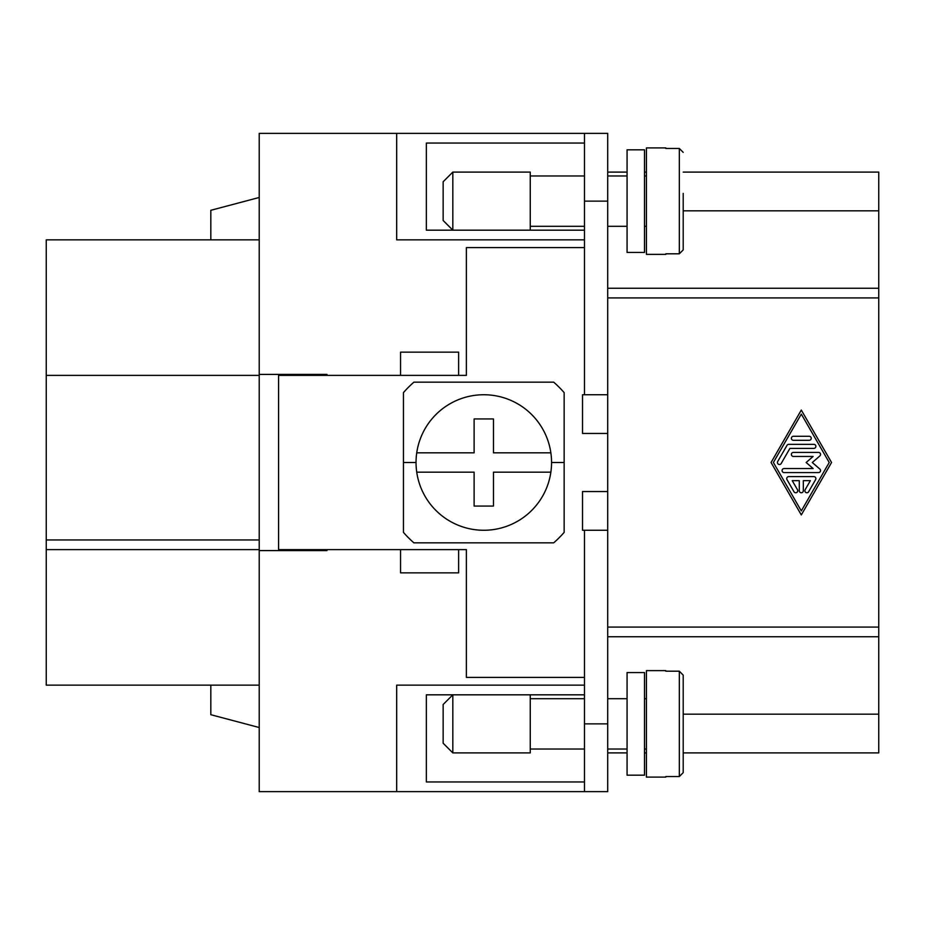 <?xml version="1.0" encoding="UTF-8"?>
<svg xmlns="http://www.w3.org/2000/svg" width="925" height="925" viewBox="0 0 925 925"><rect width="100%" height="100%" fill="white"/><g stroke="black" fill="none" stroke-linecap="round" stroke-linejoin="round"><path stroke-width="1.39" d="M584.473 133.373L607.702 133.373L607.702 530.256L584.473 530.256L584.473 791.627L259.22 791.627L259.22 133.373L584.473 133.373L584.473 394.744L582.53 394.744L582.53 433.455L607.702 433.455M458.627 549.623L458.627 572.852L400.548 572.852L400.548 549.623L466.373 549.623L466.373 677.401L584.473 677.401M584.473 698.699L530.256 698.699M530.256 749.03L584.473 749.03M400.548 375.377L400.548 352.147L458.627 352.147L458.627 375.377L278.575 375.377L278.575 550.595M584.473 226.301L530.256 226.301M530.256 175.97L584.473 175.97M607.702 627.069L878.75 627.069L878.75 172.096L683.205 172.096M607.702 297.931L878.75 297.931M771.068 462.5L801.304 410.064L831.552 462.5L801.304 514.936L771.068 462.5M801.304 414.099L773.393 462.5L801.304 510.901L829.216 462.5L801.304 414.099M803.328 490.736A2.012 2.012 0 0 1 801.304 492.748A2.012 2.012 0 0 1 799.293 490.736L799.293 480.653L792.239 480.653L797.477 489.73A2.012 2.012 0 0 1 796.737 492.482A2.012 2.012 0 0 1 793.985 491.742L787.002 479.636A2.012 2.012 0 0 1 788.759 476.618L813.861 476.618A2.012 2.012 0 0 1 815.607 479.636L808.635 491.742A2.012 2.012 0 0 1 805.883 492.482A2.012 2.012 0 0 1 805.143 489.73L810.369 480.653L803.328 480.653L803.328 490.736M809.213 436.288A2.012 2.012 0 0 1 811.225 438.3A2.012 2.012 0 0 1 809.213 440.312L793.407 440.312A2.012 2.012 0 0 1 791.384 438.3A2.012 2.012 0 0 1 793.407 436.288L809.213 436.288M787.002 445.364A2.012 2.012 0 0 1 788.759 444.347L813.861 444.347A2.012 2.012 0 0 1 815.885 446.37A2.012 2.012 0 0 1 813.861 448.382L789.915 448.382L781.197 463.506A2.012 2.012 0 0 1 778.445 464.246A2.012 2.012 0 0 1 777.705 461.494L787.002 445.364M813.121 456.453L793.407 456.453A2.012 2.012 0 0 1 791.384 454.429A2.012 2.012 0 0 1 793.407 452.417L818.509 452.417A2.012 2.012 0 0 1 819.839 455.956L812.3 462.5L819.839 469.044A2.012 2.012 0 0 1 818.509 472.583L784.099 472.583A2.012 2.012 0 0 1 782.087 470.571A2.012 2.012 0 0 1 784.099 468.547L813.121 468.547L806.149 462.5L813.121 456.453M683.205 210.819L878.75 210.819M607.702 172.096L627.069 172.096M644.494 172.096L646.425 172.096M607.702 752.904L627.069 752.904M644.494 752.904L646.425 752.904M683.205 731.606L683.205 772.629L683.205 752.904L878.75 752.904L878.75 627.069M683.205 714.181L878.75 714.181M210.819 685.147L210.819 714.701L259.22 727.524M259.22 197.476L210.819 210.299L210.819 239.852M584.473 239.852L396.675 239.852L396.675 133.373M396.675 791.627L396.675 685.147L584.473 685.147M259.22 374.405L326.976 374.405L326.976 375.377L326.976 374.405M326.976 550.595L326.976 549.623L326.976 550.595L259.22 550.595M259.22 239.852L46.25 239.852L46.25 685.147L259.22 685.147M259.22 539.946L46.25 539.946M584.473 791.627L607.702 791.627L607.702 530.256M627.069 698.699L607.702 698.699M607.702 749.03L627.069 749.03M627.069 226.301L607.702 226.301M607.702 175.97L627.069 175.97M627.069 672.556L627.069 775.173L644.494 775.173L644.494 672.556L627.069 672.556M646.425 698.699L644.494 698.699M644.494 749.03L646.425 749.03M665.78 670.625L646.425 670.625L646.425 777.104L665.78 777.104M665.78 671.192L679.332 671.192L683.205 675.111L683.205 716.123M665.78 776.538L679.332 776.538L683.205 772.629L683.205 675.111M584.473 781.949L426.356 781.949L426.356 694.825L530.256 694.825L530.256 752.904L452.822 752.904L443.144 743.226L443.144 704.503L452.822 694.825L452.822 752.904M627.069 252.444L627.069 149.827L644.494 149.827L644.494 252.444L627.069 252.444M646.425 226.301L644.494 226.301M644.494 175.97L646.425 175.97M665.78 254.375L646.425 254.375L646.425 147.896L665.78 147.896M665.78 253.808L679.332 253.808L683.205 249.889L683.205 193.394M683.205 152.371L679.332 148.463L665.78 148.463M683.205 208.877L683.205 249.889M584.473 143.051L426.356 143.051L426.356 230.175L530.256 230.175L530.256 172.096L452.822 172.096L452.822 230.175L443.144 220.497L443.144 181.774L452.822 172.096M400.548 549.623L278.575 549.623M458.627 375.377L466.373 375.377L466.373 247.599L584.473 247.599M530.256 694.825L584.473 694.825M530.256 230.175L584.473 230.175M607.702 491.545L582.53 491.545L582.53 530.256L584.473 530.256M607.702 394.744L584.473 394.744M278.575 374.405L278.575 375.377M301.804 550.595L301.804 549.623M301.804 375.377L301.804 374.405M564.146 462.5L564.146 392.616A106.479 106.479 0 0 0 553.67 382.152L413.914 382.152A106.479 106.479 0 0 0 403.45 392.616L403.45 532.384A106.479 106.479 0 0 0 413.914 542.848L553.67 542.848A106.479 106.479 0 0 0 564.146 532.384L564.146 462.5L551.554 462.5A67.756 67.756 0 0 1 550.861 472.178L493.476 472.178L493.476 506.056L474.12 506.056L474.12 472.178L416.736 472.178A67.756 67.756 0 0 1 483.798 394.744A67.756 67.756 0 0 1 551.554 462.5M416.736 452.822L474.12 452.822L474.12 418.944L493.476 418.944L493.476 452.822L550.861 452.822M550.861 472.178A67.756 67.756 0 0 1 416.736 472.178M607.702 288.253L878.75 288.253M607.702 636.747L878.75 636.747M259.22 375.377L46.25 375.377M259.22 549.623L46.25 549.623M679.332 671.192L679.332 776.538M679.332 253.808L679.332 148.463M607.702 723.87L584.473 723.87M607.702 201.13L584.473 201.13M416.03 462.5L403.45 462.5"/></g></svg>
